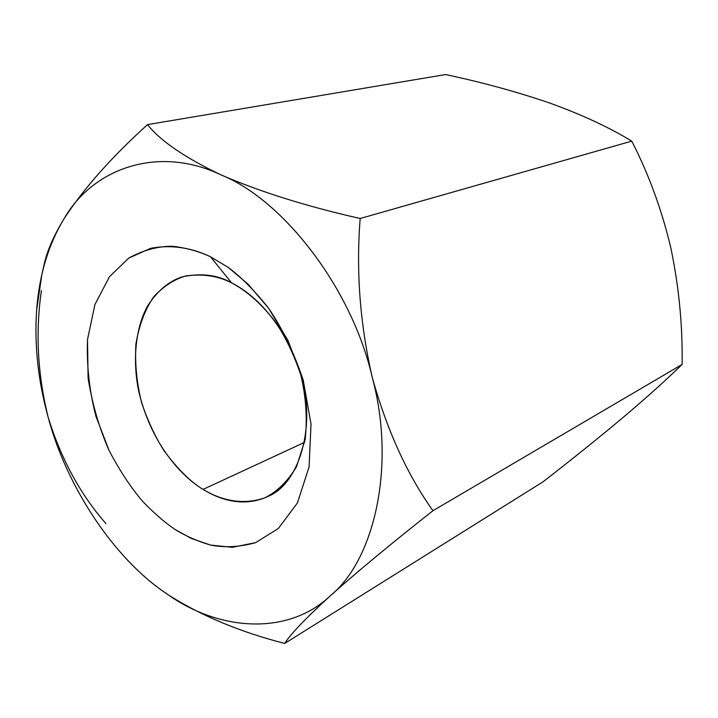 <?xml version="1.0" encoding="UTF-8"?>
<svg xmlns="http://www.w3.org/2000/svg" width="718" height="718" viewBox="0 0 718 718"><rect width="100%" height="100%" fill="white"/><g stroke="black" fill="none" stroke-linecap="round" stroke-linejoin="round"><path stroke-width="1.08" d="M166.773 593.777L165.804 593.113C113.561 558.146 66.388 486.059 48.232 417.49C61.093 458.964 80.317 494.334 105.905 523.593C80.317 494.334 61.093 458.964 48.232 417.49C37.596 374.608 35.326 332.281 41.429 290.494C35.326 332.281 37.596 374.608 48.232 417.49C38.126 381.052 34.258 345.313 36.618 310.257L41.85 274.599C46.616 253.589 54.056 234.894 64.189 218.514C84.06 188.125 111.855 156.82 147.558 124.609C160.231 140.8 184.741 157.574 221.09 174.923C260.392 191.912 306.757 206.443 360.185 218.496L631.75 141.132C609.16 127.355 581.93 114.692 550.06 103.15C517.22 91.895 482.397 82.364 445.582 74.555L147.558 124.609L445.582 74.555C482.397 82.364 517.22 91.895 550.06 103.15L549.988 103.123M550.141 103.177L550.06 103.15C581.93 114.692 609.16 127.355 631.75 141.132C648.749 174.196 661.781 209.773 670.827 247.889C678.977 286.859 682.728 325.712 682.1 364.439C666.277 379.903 646.523 397.646 622.838 417.67C646.523 397.646 666.277 379.903 682.1 364.439C682.728 325.712 678.977 286.859 670.827 247.889C661.781 209.773 648.749 174.196 631.75 141.132L360.185 218.496C355.975 270.821 359.969 323.692 372.184 377.112C386.867 429.992 407.124 474.526 432.954 510.713L682.1 364.439L432.954 510.713C391.606 543.266 357.385 571.627 330.28 595.805C305.365 618.647 290.171 634.533 284.696 643.445L543.023 481.814C571.366 459.834 597.968 438.456 622.838 417.67C597.968 438.456 571.366 459.834 543.023 481.814L284.696 643.445C240.763 632.145 202.557 616.331 170.076 596.003C202.557 616.331 240.763 632.145 284.696 643.445C290.171 634.533 305.365 618.647 330.28 595.805C287.694 636.283 218.173 630.996 166.657 593.705L166.567 593.642M43.969 265.202L51.777 241.813M64.189 218.514C48.375 244.596 39.185 275.173 36.618 310.257C34.258 345.313 38.126 381.052 48.232 417.49C66.478 486.454 114.108 558.918 166.657 593.705C218.173 630.996 287.694 636.283 330.28 595.805C374.796 559.69 396.112 465.022 372.184 377.112C352.116 288.959 283.682 200.107 221.09 174.923C158.265 144.865 93.008 168.263 64.189 218.514C93.008 168.263 158.265 144.865 221.09 174.923C283.682 200.107 352.116 288.959 372.184 377.112C396.112 465.022 374.796 559.69 330.28 595.805C357.385 571.627 391.606 543.266 432.954 510.713C407.124 474.526 386.867 429.992 372.184 377.112C359.969 323.692 355.975 270.821 360.185 218.496C306.757 206.443 260.392 191.912 221.09 174.923C184.741 157.574 160.231 140.8 147.558 124.609C111.855 156.82 84.06 188.125 64.189 218.514C53.626 235.809 46.903 251.318 44.013 265.023L43.17 269.106M210.464 256.721L228.288 267.455C241.275 277.175 254.702 290.754 268.577 308.184C282.291 328.314 293.841 352.323 303.238 380.19L311.029 424.15L309.072 466.996L297.378 503.013L278.36 528.475L255.572 542.673C239.713 547.062 224.689 547.852 210.482 545.052C197.172 541.094 185.352 535.888 175.012 529.453C164.79 522.524 153.957 513.11 142.505 501.2C130.838 487.54 119.7 470.649 109.1 450.518C99.326 428.431 92.326 404.315 88.09 378.18L87.515 339.542L94.938 304.522L109.468 276.717L128.89 258.013C143.358 250.16 157.825 246.238 172.293 246.247C186.195 247.863 198.913 251.354 210.464 256.721C193.375 248.563 172.769 244.093 150.592 248.347L128.89 258.013L109.468 276.717L94.938 304.522L87.515 339.542C86.546 365.399 89.346 390.978 95.934 416.296L109.1 450.518C119.7 470.649 130.838 487.54 142.505 501.2C153.957 513.11 164.79 522.524 175.012 529.453L191.32 538.446L210.482 545.052L232.237 547.322L255.572 542.673L278.36 528.475L297.378 503.013L309.072 466.996L311.029 424.15L303.238 380.19L287.981 340.467L268.577 308.184L248.006 284.113L228.288 267.455L210.464 256.721L231.618 282.91C217.823 274.931 201.543 272.867 182.767 276.717C169.107 280.9 157.287 290.799 147.298 306.433C135.361 328.718 132.399 361.046 138.789 391.552C151.749 445.896 183.054 477.407 203.068 489.416C218.757 499.037 242.846 508.191 268.218 496.3C299.011 484.103 317.41 425.424 299.962 372.068C283.045 319.627 251.435 292.621 231.618 282.91C244.479 289.605 259.647 301.569 275.102 321.547C285.279 336.5 293.841 354.297 300.797 374.94C306.003 396.812 307.466 418.361 305.168 439.596L296.471 466.853C287.523 481.482 277.013 491.794 264.96 497.78C240.647 506.235 218.577 498.822 203.068 489.416L304.665 442.315L203.068 489.416C191.033 482.263 178.154 469.563 164.44 451.308C155.618 437.63 148.061 421.61 141.778 403.229C136.806 383.753 134.84 364.116 135.881 344.317C139.005 325.478 144.964 309.602 153.769 296.714C163.686 286.177 174.411 279.239 185.944 275.891C203.275 273.666 218.496 276.008 231.618 282.91L210.464 256.721M41.85 274.59L44.013 265.032"/></g></svg>
